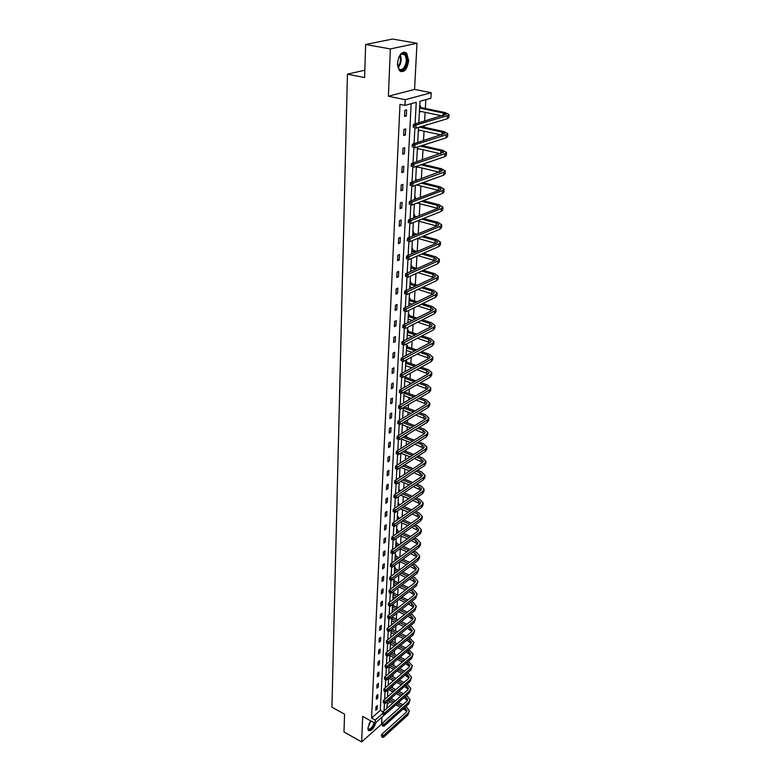 <?xml version="1.0" encoding="UTF-8"?>
<svg xmlns="http://www.w3.org/2000/svg" width="781" height="781" viewBox="0 0 781 781"><rect width="100%" height="100%" fill="white"/><g stroke="black" fill="none" stroke-linecap="round" stroke-linejoin="round"><path stroke-width="1.17" d="M376.081 722.337C373.767 728.732 371.19 731.436 368.359 730.43L367.871 728.234L370.809 720.883M397.49 63.241C399.042 54.065 402.108 50.706 406.696 53.176L408.648 60.693C407.096 69.821 404.031 73.15 399.442 70.68L397.49 63.241M384.535 714.84L375.085 723.235L362.696 716.421L361.642 741.95L343.991 731.982L344.548 714.185L331.925 707.186L347.447 74.156L364.6 77.553L365.635 44.497L392.57 39.05L416.976 43.287L390.354 48.93L388.391 96.229L405.241 99.685L431.21 92.724L430.878 98.299L419.953 101.286L418.782 122.861M365.635 44.497L390.354 48.93M361.642 741.95L381.597 724.085L381.958 717.124M388.391 96.229L414.574 89.424L416.976 43.287M414.574 89.424L431.21 92.724M391.808 698.868L391.886 697.531M392.15 692.845L392.228 691.497M392.433 687.895L392.54 685.962M392.804 681.266L392.853 680.397M393.058 676.785L393.204 674.247M393.702 665.539L393.878 662.386M394.346 654.156L394.561 650.368M395.001 642.636L395.254 638.204M395.664 630.98L395.957 625.874M396.338 619.167L396.66 613.388M397.012 607.218L397.383 600.745M397.695 595.122L398.105 587.927M398.398 582.87L398.847 574.943M399.111 570.228L399.589 561.783M399.862 557.078L400.321 548.887M400.614 543.742L401.053 536.01M401.385 530.221L401.795 522.967M402.166 516.524L402.547 509.749M402.947 502.642L403.308 496.355M403.748 488.564L404.08 482.785M404.558 474.292L404.861 469.039M405.075 465.281L405.114 464.529M405.378 459.824L405.651 455.108M405.866 451.34L405.944 449.846M406.218 445.15L406.452 440.992M406.667 437.214L406.794 434.968M407.057 430.272L407.262 426.68M407.477 422.892L407.653 419.866M407.916 415.18L408.092 412.163M408.307 408.375L408.522 404.548M408.785 399.862L408.922 397.461M409.137 393.663L409.4 389.016M409.674 384.33L409.771 382.544M409.986 378.746L410.298 373.25M410.562 368.573L410.63 367.431M410.845 363.614L411.206 357.259M411.47 352.582L411.499 352.094M411.714 348.277L412.124 341.024M412.602 332.716L413.061 324.545M413.5 316.94L414.018 307.821M414.408 300.939L414.975 290.844M415.326 284.704L415.961 273.614M416.263 268.234L416.947 256.109M417.21 251.502L417.952 238.42M418.216 233.744L418.928 221.208M419.241 215.702L419.924 203.743M420.285 197.378L420.93 186.015M421.34 178.771L421.955 168.013M422.414 159.861L422.99 149.737M423.214 145.852L423.253 145.168M423.507 140.648L424.044 131.169M424.268 127.293L424.356 125.624M424.62 121.133L425.118 112.327M425.333 108.442L425.83 99.675M364.825 70.202L347.447 74.156M377.877 694.573L376.491 695.764L376.315 699.327L377.701 698.126L377.877 694.573M378.99 672.07L377.584 673.251L377.408 676.902L378.805 675.711L378.99 672.07M380.122 649.031L378.697 650.192L378.521 653.922L379.937 652.76L380.122 649.031M381.284 625.405L379.839 626.547L379.654 630.374L381.089 629.232L381.284 625.405M382.465 601.185L381.021 602.307L380.825 606.232L382.28 605.109L382.465 601.185M383.686 576.358L382.221 577.452L382.026 581.474L383.491 580.381L383.686 576.358M384.945 550.878L383.451 551.952L383.256 556.082L384.74 555.008L384.945 550.878M386.224 524.734L384.721 525.779L384.516 530.026L386.019 528.971L386.224 524.734M387.542 497.897L386.019 498.922L385.814 503.267L387.327 502.251L387.542 497.897M388.899 470.338L387.356 471.334L387.142 475.805L388.684 474.809L388.899 470.338M390.295 442.026L388.733 442.993L388.508 447.581L390.061 446.615L390.295 442.026M391.72 412.944L390.139 413.862L389.914 418.587L391.486 417.659L391.72 412.944M393.185 383.032L391.593 383.92L391.359 388.772L392.95 387.884L393.185 383.032M394.698 352.28L393.077 353.129L392.843 358.118L394.454 357.268L394.698 352.28M396.26 320.64L394.62 321.44L394.366 326.585L396.006 325.765L396.26 320.64M397.851 288.072L396.192 288.833L395.938 294.125L397.597 293.353L397.851 288.072M399.501 254.538L397.822 255.25L397.558 260.698L399.237 259.975L399.501 254.538M401.2 219.988L399.491 220.652L399.228 226.275L400.926 225.592L401.2 219.988M402.947 184.384L401.219 184.999L400.946 190.789L402.664 190.164L402.947 184.384M404.753 147.677L403.006 148.234L402.713 154.208L404.46 153.642L404.753 147.677M406.618 109.818L404.841 110.316L404.538 116.467L406.315 115.969L406.618 109.818M415.092 123.954L416.244 102.301L404.968 105.396L399.989 104.351L371.571 718.042L380.308 710.349L411.167 103.697M405.681 128.894L403.914 129.421L403.621 135.484L405.378 134.947L405.681 128.894M403.845 166.177L402.108 166.763L401.825 172.64L403.552 172.045L403.845 166.177M402.069 202.328L400.35 202.962L400.077 208.664L401.785 208.019L402.069 202.328M400.35 237.395L398.652 238.088L398.388 243.613L400.077 242.911L400.35 237.395M398.671 271.427L397.002 272.169L396.738 277.538L398.408 276.786L398.671 271.427M397.051 304.473L395.401 305.254L395.147 310.467L396.797 309.676L397.051 304.473M395.469 336.572L393.839 337.402L393.595 342.469L395.225 341.629L395.469 336.572M393.936 367.763L392.335 368.632L392.091 373.552L393.702 372.683L393.936 367.763M392.452 398.095L390.861 398.993L390.627 403.787L392.218 402.869L392.452 398.095M390.998 427.588L389.426 428.525L389.202 433.182L390.773 432.235L390.998 427.588M389.592 456.28L388.04 457.256L387.825 461.786L389.368 460.81L389.592 456.28M388.216 484.21L386.683 485.216L386.468 489.628L388.001 488.613L388.216 484.21M386.878 511.409L385.365 512.443L385.16 516.739L386.673 515.694L386.878 511.409M385.58 537.894L384.086 538.949L383.881 543.137L385.375 542.073L385.58 537.894M384.311 563.697L382.836 564.78L382.631 568.861L384.115 567.767L384.311 563.697M383.08 588.854L381.616 589.958L381.421 593.931L382.885 592.818L383.08 588.854M381.87 613.368L380.425 614.501L380.24 618.376L381.684 617.244L381.87 613.368M380.698 637.286L379.263 638.438L379.088 642.226L380.513 641.064L380.698 637.286M379.546 660.619L378.141 661.79L377.955 665.48L379.371 664.309L379.546 660.619M378.434 683.395L377.028 684.576L376.862 688.178L378.258 686.987L378.434 683.395M377.34 705.614L375.954 706.825L375.788 710.339L377.164 709.128L377.34 705.614M404.968 105.396L405.241 99.685M375.085 723.235L375.231 720.053L382.583 713.541M371.571 718.042L375.231 720.053M384.037 710.876L384.437 703.251M384.642 699.395L385.053 691.634M385.258 687.778L385.677 679.87M385.882 676.004L386.302 667.96M386.507 664.084L386.946 655.884M387.151 652.018L387.591 643.661M387.796 639.795L388.245 631.282M388.45 627.407L388.909 618.737M389.114 614.862L389.582 606.027M389.787 602.151L390.266 593.15M390.471 589.264L390.959 580.098M391.164 576.212L391.652 566.869M391.857 562.994L392.365 553.465M392.57 549.58L393.087 539.876M393.292 536L393.809 526.101M394.014 522.225L394.551 512.141M394.756 508.255L395.303 497.985M395.508 494.1L396.065 483.624M396.27 479.749L396.826 469.069M397.041 465.183L397.617 454.298M397.822 450.422L398.408 439.322M398.613 435.447L399.208 424.132M399.413 420.256L400.028 408.717M400.233 404.851L400.848 393.077M401.053 389.211L401.688 377.203M401.893 373.347L402.547 361.115M402.752 357.249L403.406 344.782M403.611 340.906L404.285 328.215M404.49 324.32L405.173 311.385M405.378 307.489L406.081 294.3M406.286 290.395L406.999 276.952M407.204 273.038L407.926 259.341M408.141 255.416L408.873 241.456M409.088 237.512L409.84 223.278M410.045 219.334L410.816 204.817M411.021 200.863L411.812 186.063M412.017 182.09L412.817 167.007M413.032 163.024L413.842 147.638M414.057 143.645L414.887 127.947M418.528 127.381L417.708 142.484M417.464 147.023L416.663 161.804M416.41 166.363L415.629 180.811M415.375 185.38L414.623 199.506M414.36 204.105L413.608 217.928M413.354 222.526L412.622 236.057M412.368 240.675L411.646 253.903M411.392 258.531L410.689 271.476M410.435 276.113L409.752 288.775M409.498 293.431L408.824 305.82M408.57 310.487L407.907 322.612M407.653 327.278L407.008 339.149M406.755 343.835L406.12 355.443M405.866 360.139L405.251 371.502M404.988 376.198L404.382 387.327M404.128 392.023L403.533 402.918M403.279 407.623L402.703 418.294M402.449 422.999L401.873 433.445M401.619 438.161L401.063 448.382M400.809 453.107L400.262 463.113M400.009 467.839L399.472 477.64M399.218 482.365L398.691 491.962M398.437 496.687L397.92 506.088M397.666 510.813L397.168 520.019M396.904 524.744L396.416 533.765M396.162 538.49L395.674 547.325M395.42 552.05L394.952 560.699M394.698 565.434L394.229 573.908M393.975 578.633L393.526 586.931M393.263 591.656L392.823 599.788M392.57 604.514L392.13 612.47M391.877 617.195L391.457 624.995M391.193 629.72L390.783 637.364M390.52 642.08L390.119 649.567M389.856 654.283L389.455 661.614M389.202 666.33L388.811 673.515M388.557 678.22L388.177 685.259M387.913 689.965L387.542 696.867M387.288 701.563L386.917 708.318M387.132 704.335L390.139 701.689M387.552 696.701L388.255 696.242M389.172 666.974L393.77 669.297M392.609 616.609L392.579 617.244M392.54 605.021L393.282 604.435L393.233 605.304M393.194 592.916L393.946 592.34L393.897 593.218M393.868 580.664L394.61 580.088L394.561 580.976M394.542 568.246L395.293 567.689L395.245 568.588M395.225 555.682L395.987 555.125L395.928 556.033M395.918 542.951L396.68 542.404L396.631 543.322M396.621 530.065L397.383 529.518L397.334 530.455M397.334 517.002L398.095 516.466L398.046 517.413M398.046 503.774L398.827 503.247L398.769 504.204M398.779 490.37L399.56 489.853L399.501 490.819M399.521 476.8L400.302 476.283L400.253 477.123M400.262 463.035L401.053 462.606M403.113 410.796L403.611 410.494M403.904 396.143L404.451 395.83M415.863 380.825L406.003 377.33L404.978 376.481L405.798 376.032L405.73 377.106M404.714 381.284L405.31 380.952M416.205 365.469L406.833 362.228L405.798 361.378L406.618 360.91L406.559 362.003M405.534 366.23L406.179 365.879M406.637 346.012L407.457 345.583L407.399 346.686M406.364 350.952L407.057 350.581M407.477 330.451L408.317 330.031L408.248 331.154M407.204 335.469L407.965 335.078M408.336 314.675L409.176 314.265L409.117 315.407M408.063 319.761L408.883 319.351M409.215 298.674L410.054 298.264L409.986 299.426M409.771 303.389L408.932 303.829M410.093 282.429L410.943 282.039L410.874 283.22M410.66 287.183L409.81 287.662M410.991 265.96L411.841 265.579L411.782 266.77M411.558 270.753L410.699 271.271M411.899 249.246L412.758 248.875L412.69 250.086M412.827 232.289L413.686 231.928L413.618 233.158M413.764 215.068L414.633 214.736L414.565 215.976M414.711 197.603L415.59 197.271L415.521 198.54M415.677 179.864L416.556 179.552L416.507 180.499M416.253 185.068L415.365 185.585M417.249 166.88L416.341 167.661M418.255 148.644L417.327 149.474M419.27 130.124L418.333 131.003M419.69 106.167L420.588 105.913L420.52 107.28M420.295 111.312L419.358 112.239M380.308 710.349L382.983 711.803M404.587 115.598L406.315 115.969M419.377 111.8L420.256 111.986M403.66 134.566L405.378 134.947M418.362 130.534L419.231 130.73M402.762 153.242L404.46 153.642M417.357 148.986L418.225 149.181M401.873 171.635L403.552 172.045M416.371 167.154L417.23 167.359M400.995 189.744L402.664 190.164M400.126 207.58L401.785 208.019M399.276 225.143L400.926 225.592M398.437 242.452L400.077 242.911M397.617 259.497L399.237 259.975M396.807 276.298L398.408 276.786M410.738 270.646L411.558 270.88M395.996 292.855L397.597 293.353M409.849 287.017L410.66 287.271M395.206 309.169L396.797 309.676M408.971 303.165L409.771 303.418M394.434 325.247L396.006 325.765M393.663 341.102L395.225 341.629M392.911 356.732L394.454 357.268M392.16 372.137L393.702 372.683M391.427 387.327L392.95 387.884M390.705 402.313L392.218 402.869M389.983 417.083L391.486 417.659M389.28 431.659L390.773 432.235M388.587 446.029L390.061 446.615M387.893 460.214L389.368 460.81M387.22 474.204L388.684 474.809M386.546 488.008L388.001 488.613M385.892 501.636L387.327 502.251M385.238 515.079L386.673 515.694M384.594 528.346L386.019 528.971M383.959 541.438L385.375 542.073M383.334 554.364L384.74 555.008M382.719 567.123L384.115 567.767M382.114 579.727L383.491 580.381M381.509 592.164L382.885 592.818M380.913 604.455L382.28 605.109M380.327 616.58L381.684 617.244M379.742 628.559L381.089 629.232M379.175 640.391L380.513 641.064M378.609 652.076L379.937 652.76M378.043 663.625L379.371 664.309M377.496 675.028L378.805 675.711M376.95 686.294L378.258 686.987M376.413 697.433L377.701 698.126M375.876 708.435L377.164 709.128M419.661 106.655L420.813 107.505L419.592 107.846M419.582 108.09L443.354 113.04L446.029 114.329L413.5 124.423L416.078 124.989L447.513 115.627L449.075 114.475L445.053 112.532L420.813 107.505M419.417 111.127L442.222 115.91M414.301 126.053L413.266 125.829L413.198 127.108L414.233 127.332L414.301 126.053L416.078 124.989L415.902 128.172L447.308 118.722L448.87 117.55L449.065 114.612M414.233 127.332L413.198 127.108M413.266 125.829L413.5 124.423M419.397 127.118L442.124 132.087L444.779 133.434L412.466 144.153L415.023 144.729L446.244 134.801L447.796 133.58L443.823 131.55L421.105 126.6M418.391 129.929L441.392 134.986M413.256 145.803L412.241 145.569L412.173 146.818L413.188 147.053L413.256 145.803L415.023 144.729L414.857 147.863L446.049 137.846L447.601 136.616L447.786 133.727M413.188 147.053L412.173 146.818M412.241 145.569L412.466 144.153M420.285 146.125L440.923 150.831L443.54 152.246L411.45 163.551L413.989 164.156L445.004 153.672L446.547 152.393L442.602 150.274L421.984 145.578M417.386 148.439L440.533 153.769M412.231 165.221L411.226 164.976L411.157 166.216L412.173 166.46L412.231 165.221L413.989 164.156L413.823 167.241L444.799 156.669L446.341 155.38L446.537 152.539M412.173 166.46L411.157 166.216M411.226 164.976L411.45 163.551M398.759 57.335L400.233 54.953L402.459 53.333C407.379 51.429 408.863 63.72 404.373 68.611C401.014 71.696 398.73 70.554 397.539 65.204L397.49 64.735M397.929 67.078L398.896 68.708C400.389 70.163 402 69.929 403.728 68.015C406.725 63.202 407.047 58.76 404.704 54.699L401.951 53.869L399.96 55.295M400.741 71.627L404.675 69.616C408.385 63.642 408.785 58.136 405.886 53.088L404.128 51.995M374.782 723.069L373.181 726.506C370.399 730.196 368.632 730.704 367.88 728.048M367.89 728.097L368.183 728.732C369.306 729.688 370.819 728.819 372.703 726.135L374.245 722.767M368.447 730.538C369.911 730.801 371.571 729.571 373.416 726.847L375.183 723.138M420.93 164.82L439.732 169.301L442.329 170.766L410.455 182.647L412.964 183.271L443.774 172.25L445.307 170.912L441.402 168.706L422.619 164.244M416.39 166.675L439.635 172.25M411.226 184.336L410.23 184.082L410.162 185.292L411.167 185.546L411.226 184.336L412.964 183.271L412.798 186.308L443.579 175.208L445.111 173.851L445.297 171.068M411.167 185.546L410.162 185.292M410.23 184.082L410.455 182.647M415.658 180.216L416.185 180.606M421.379 183.213L438.571 187.479L441.138 189.002L440.113 189.939L409.469 201.439L411.958 202.084L442.563 190.544L444.096 189.148L440.22 186.864L423.058 182.608M416.615 184.931L438.727 190.457M410.24 203.138L409.244 202.884L409.185 204.075L410.181 204.339L410.24 203.138L411.958 202.084L411.802 205.071L442.368 193.454L443.901 192.048L444.086 189.305M410.181 204.339L409.185 204.075M409.244 202.884L409.469 201.439M414.691 197.915L415.804 198.755L414.623 199.204M421.662 201.322L437.419 205.383L439.967 206.955L438.942 207.931L408.502 219.939L410.972 220.603L441.372 208.566L442.895 207.102L439.059 204.739L423.331 200.697M417.181 203.031L437.79 208.39M409.264 221.648L408.278 221.384L408.219 222.556L409.205 222.829L409.264 221.648L410.972 220.603L410.816 223.542L441.187 211.426L442.71 209.962L442.886 207.277M409.205 222.829L408.219 222.556M408.278 221.384L408.502 219.939M413.745 215.351L414.848 216.2L413.676 216.659M421.818 219.158L436.286 223.024L438.805 224.645L437.79 225.66L407.555 238.146L409.996 238.83L440.201 226.305L441.714 224.791L437.916 222.351L423.468 218.495M416.722 216.698L414.848 216.2M413.657 216.972L415.062 217.352M417.581 220.847L436.843 226.051M408.307 239.874L407.331 239.601L407.262 240.753L408.248 241.026L408.307 239.874L409.996 238.83L409.849 241.719L440.015 229.126L441.529 227.603L441.704 224.967M408.248 241.026L407.262 240.753M407.331 239.601L407.555 238.146M412.807 232.533L413.901 233.382L412.739 233.861M421.847 236.711L435.163 240.392L437.672 242.071L436.657 243.116L406.618 256.07L409.039 256.773L439.049 243.779L440.552 242.217L436.794 239.699L423.487 236.028M417.015 234.241L413.901 233.382M412.719 234.183L415.365 234.915M417.845 238.381L435.876 243.447M407.36 257.808L406.393 257.525L406.335 258.667L407.301 258.95L407.36 257.808L409.039 256.773L408.893 259.624L438.863 246.552L440.367 244.98L440.543 242.393M407.301 258.95L406.335 258.667M406.393 257.525L406.618 256.07M411.89 249.461L412.973 250.31L411.812 250.808M421.789 254.001L434.06 257.505L436.55 259.233L435.534 260.307L405.69 273.721L408.102 274.434L437.907 260.991L439.41 259.38L435.681 256.783L423.419 253.288M417.181 251.511L412.973 250.31M411.802 251.14L415.551 252.214M417.981 255.66L434.919 260.59M406.432 275.468L405.466 275.185L405.407 276.298L406.374 276.591L406.432 275.468L408.102 274.434L407.955 277.245L437.731 263.724L439.225 262.104L439.4 259.565M406.374 276.591L405.407 276.298M405.466 275.185L405.69 273.721M410.982 266.145L412.056 266.995L410.904 267.502M421.642 271.027L432.977 274.365L435.437 276.142L434.441 277.255L404.783 291.098L407.174 291.83L436.784 277.948L438.287 276.289L434.587 273.623L423.263 270.294M417.259 268.527L412.056 266.995M410.884 267.854L415.629 269.25M410.747 270.509L412.007 270.88M418.03 272.667L433.953 277.48M405.515 292.855L404.558 292.563L404.499 293.666L405.456 293.968L405.515 292.855L407.174 291.83L407.028 294.593L436.608 280.643L438.102 278.973L438.268 276.474M405.456 293.968L404.499 293.666M404.558 292.563L404.783 291.098M410.084 282.595L411.157 283.435L410.015 283.962M421.437 287.798L431.913 290.981L434.353 292.797L433.348 293.949L403.894 308.212L406.257 308.964L435.681 294.662L437.175 292.943L433.514 290.22L423.038 287.047M417.239 285.28L411.157 283.435M409.996 284.323L415.629 286.031M409.849 286.939L412.173 287.652M417.991 289.429L432.986 294.125M404.617 309.989L403.67 309.686L403.611 310.77L404.558 311.072L404.617 309.989L406.257 308.964L406.11 311.687L435.505 297.317L436.999 295.589L437.155 293.139M404.558 311.072L403.611 310.77M403.67 309.686L403.894 308.212M409.205 298.801L410.259 299.65L409.127 300.187M421.164 304.326L430.858 307.363L433.279 309.217L432.284 310.399L403.006 325.072L405.359 325.833L434.597 311.121L436.081 309.364L432.449 306.572L422.755 303.545M417.142 301.798L410.259 299.65M409.107 300.558L415.541 302.569M408.971 303.135L412.241 304.16M417.874 305.937L432.02 310.526M403.728 326.858L402.791 326.546L402.732 327.62L403.67 327.922L403.728 326.858L405.359 325.833L405.212 328.518L434.421 313.737L435.905 311.97L436.062 309.569M403.67 327.922L402.732 327.62M402.791 326.546L403.006 325.072M408.336 314.782L409.39 315.622L408.258 316.178M420.842 320.61L429.823 323.5L432.215 325.404L431.229 326.604L402.137 341.668L404.47 342.459L433.523 327.346L434.997 325.54L431.395 322.69L422.423 319.81M416.986 318.062L409.39 315.622M408.238 316.559L415.394 318.863M408.102 319.097L412.241 320.435M417.698 322.202L431.063 326.692M402.85 343.474L401.922 343.152L401.864 344.216L402.801 344.528L402.85 343.474L404.47 342.459L404.333 345.095L433.357 329.924L434.832 328.118L434.988 325.745M402.801 344.528L401.864 344.216M401.922 343.152L402.137 341.668M407.477 330.529L408.522 331.378L407.399 331.954M420.471 336.66L428.798 339.403L431.171 341.346L430.185 342.586L401.288 358.03L403.601 358.83L432.469 343.337L433.933 341.492L430.37 338.573L422.052 335.84M416.771 334.092L408.522 331.378M407.379 332.335L415.189 334.912M407.243 334.844L412.173 336.474M417.464 338.232L430.116 342.625M401.99 359.836L401.063 359.514L401.014 360.558L401.932 360.881L401.99 359.836L403.601 358.83L403.455 361.427L432.303 345.885L433.767 344.03L433.924 341.707M401.932 360.881L401.014 360.558M401.063 359.514L401.288 358.03M406.628 346.061L407.672 346.91L406.55 347.496M420.071 352.475L427.793 355.091L430.146 357.073L429.169 358.333L400.438 374.148L402.742 374.958L431.424 359.104L432.889 357.21L429.345 354.242L421.633 351.626M416.507 349.898L407.672 346.91M406.53 347.887L414.936 350.737M406.393 350.357L412.046 352.28M417.191 354.027L429.159 358.333M401.141 375.964L400.223 375.641L400.175 376.667L401.092 376.989L401.141 375.964L402.742 374.958L402.605 377.526L431.258 361.613L432.723 359.709L432.869 357.425M402.605 377.526L401.092 376.989M400.223 375.641L400.438 374.148M419.641 368.066L426.797 370.545L429.13 372.566L428.154 373.865L399.608 390.031L401.893 390.861L430.399 374.646L431.854 372.713L428.349 369.677L421.193 367.197M405.7 363.224L414.643 366.328M405.564 365.664L411.87 367.861M416.869 369.598L428.222 373.826M400.302 391.857L399.394 391.525L399.345 392.54L400.253 392.872L400.302 391.857L401.893 390.861L401.756 393.38L430.233 377.116L431.688 375.173L431.834 372.928M406.833 362.228L405.72 362.823M401.756 393.38L400.253 392.872M399.394 391.525L399.608 390.031M419.172 383.432L425.821 385.794L428.134 387.854L427.158 389.172L398.798 405.681L401.053 406.52L429.384 389.963L430.839 387.991L427.353 384.906L420.715 382.553M404.87 378.346L414.311 381.704M404.743 380.757L411.646 383.217M416.507 384.955L427.285 389.094M399.481 407.516L398.574 407.184L398.525 408.18L399.433 408.512L399.481 407.516L401.053 406.52L400.917 409.01L429.228 392.394L430.673 390.422L430.819 388.216M406.003 377.33L404.9 377.945M400.917 409.01L399.433 408.512M398.574 407.184L398.798 405.681M404.607 391.75L405.183 392.228L404.089 392.853M418.684 398.583L424.854 400.829L427.148 402.918L426.182 404.265L397.988 421.115L400.233 421.965L428.388 405.066L429.833 403.064L426.377 399.921L420.217 397.685M415.482 395.967L405.183 392.228M404.06 393.263L413.95 396.865M403.933 395.635L411.382 398.359M416.127 400.087L426.358 404.148M398.671 422.951L397.773 422.609L397.724 423.595L398.613 423.937L398.671 422.951L400.233 421.965L400.097 424.415L428.232 407.467L429.667 405.456L429.814 403.289M400.097 424.415L398.613 423.937M397.773 422.609L397.988 421.115M418.177 413.53L423.898 415.648L426.172 417.776L425.215 419.143L397.197 436.315L399.423 437.184L427.402 419.963L428.837 417.923L425.42 414.731L419.7 412.602M415.082 410.894L404.441 406.94M403.26 407.975L413.559 411.812M403.133 410.318L411.079 413.286M415.707 415.014L425.44 418.997M397.871 438.17L396.982 437.819L396.924 438.785L397.822 439.137L397.871 438.17L399.423 437.184L399.286 439.596L427.246 422.336L428.681 420.285L428.828 418.147M399.286 439.596L397.822 439.137M396.982 437.819L397.197 436.315M417.65 428.261L422.96 430.272L425.215 432.43L424.259 433.826L396.406 451.311L398.622 452.179L426.436 434.656L427.861 432.576L424.474 429.335L419.172 427.324M414.662 425.616L404.499 421.76M402.976 422.687L413.139 426.543M402.342 424.805L410.757 428.008M415.277 429.726L424.522 433.64M397.08 453.165L396.192 452.814L396.143 453.771L397.031 454.122L397.08 453.165L398.622 452.179L398.495 454.571L426.28 436.989L427.705 434.9L427.842 432.811M398.495 454.571L397.031 454.122M396.192 452.814L396.406 451.311M417.113 442.788L422.033 444.692L424.268 446.888L423.312 448.304L395.635 466.091L397.832 466.97L425.479 449.143L426.895 447.025L423.536 443.735L418.616 441.831M414.213 440.133L404.509 436.374M402.986 437.311L412.7 441.08M401.571 439.088L410.396 442.524M414.818 444.243L423.624 448.079M396.299 467.956L395.42 467.594L395.371 468.532L396.25 468.893L396.299 467.956L397.832 466.97L397.705 469.322L425.323 451.447L426.748 449.329L426.885 447.269M397.705 469.322L396.25 468.893M395.42 467.594L395.635 466.091M416.556 457.119L421.115 458.925L423.331 461.141L422.384 462.586L394.874 480.657L397.051 481.555L424.532 463.436L425.948 461.288L422.609 457.949L418.06 456.153M413.745 454.454L404.47 450.783M402.957 451.74L412.241 455.411M400.799 453.185L410.025 456.846M414.34 458.554L422.726 462.323M395.537 482.531L394.659 482.17L394.61 483.097L395.489 483.459L395.537 482.531L397.051 481.555L396.924 483.878L424.386 465.71L425.791 463.553L425.928 461.532M396.924 483.878L395.489 483.459M394.659 482.17L394.874 480.657M415.99 471.255L420.217 472.964L422.414 475.209L421.467 476.674L394.122 495.027L396.279 495.935L423.605 477.533L425.01 475.356L421.701 471.968L417.484 470.269M413.266 468.58L404.382 464.998M402.879 465.974L411.772 469.557M400.721 467.37L409.625 470.972M413.852 472.681L421.838 476.381M394.776 496.901L393.917 496.54L393.868 497.458L394.727 497.819L394.776 496.901L396.279 495.935L396.162 498.219L423.458 479.778L424.864 477.591L424.991 475.6M396.162 498.219L394.727 497.819M393.917 496.54L394.122 495.027M399.618 476.722L400.155 477.191M415.424 485.206L419.319 486.807L421.506 489.091L420.568 490.566L393.38 509.202L395.528 510.12L422.687 491.444L424.083 489.228L420.803 485.802L416.898 484.2M412.768 482.512L404.255 479.026M402.771 480.012L411.284 483.507M400.682 481.389L409.205 484.903M413.344 486.612L420.969 490.243M394.034 511.086L393.175 510.715L393.126 511.614L393.985 511.985L394.034 511.086L395.528 510.12L395.411 512.375L422.541 493.651L423.937 491.434L424.063 489.482M395.411 512.375L393.985 511.985M393.175 510.715L393.38 509.202M398.896 490.292L399.755 491.044L398.7 491.747M414.838 498.961L418.44 500.475L420.608 502.779L419.68 504.282L392.648 523.172L394.776 524.11L421.779 505.161L423.175 502.925L419.914 499.45L416.312 497.946M412.261 496.257L404.099 492.85M402.625 493.856L410.786 497.272M400.604 495.222L408.775 498.649M412.827 500.348L420.1 503.93M393.292 525.066L392.443 524.695L392.394 525.584L393.243 525.955L393.292 525.066L394.776 524.11L394.659 526.326L421.633 507.347L423.029 505.102L423.156 503.179M394.659 526.326L393.243 525.955M392.443 524.695L392.648 523.172M398.173 503.686L399.023 504.419L397.978 505.131M414.252 512.541L417.581 513.957L419.729 516.3L418.792 517.813L391.935 536.967L394.044 537.904L420.881 518.701L422.267 516.436L419.036 512.922L415.717 511.516M411.743 509.827L403.914 506.498M399.843 504.77L399.023 504.419M402.44 507.513L410.279 510.852M400.487 508.87L408.326 512.219M412.3 513.908L419.241 517.422M392.57 538.861L391.72 538.48L391.681 539.359L392.521 539.73L392.57 538.861L394.044 537.904L393.927 540.091L420.734 520.859L422.13 518.584L422.257 516.69M393.927 540.091L392.521 539.73M391.72 538.48L391.935 536.967M397.47 516.905L398.29 517.627L397.256 518.35M413.657 525.945L416.722 527.273L418.85 529.625L417.933 531.168L391.222 550.566L393.321 551.513L420.002 532.066L421.379 529.772L418.177 526.218L415.111 524.9M411.216 523.211L403.699 519.97M399.706 518.242L398.29 517.627M397.226 518.828L398.242 519.267M402.235 520.995L409.761 524.256M400.341 522.333L407.867 525.603M411.772 527.292L418.391 530.748M391.847 552.46L391.008 552.079L390.969 552.948L391.808 553.329L391.847 552.46L393.321 551.513L393.204 553.67L419.856 534.194L421.242 531.89L421.359 530.026M393.204 553.67L391.808 553.329M391.008 552.079L391.222 550.566M396.768 529.957L397.578 530.67L396.543 531.402M413.061 539.163L415.873 540.403L417.991 542.795L417.074 544.347L390.52 563.98L392.599 564.936L419.124 545.255L420.5 542.932L417.318 539.339L414.506 538.109M410.689 536.43L403.465 533.257M399.55 531.539L397.578 530.67M396.523 531.881L398.095 532.574M402.01 534.302L409.234 537.484M400.165 535.62L407.399 538.812M411.226 540.501L417.552 543.898M391.144 565.883L390.315 565.503L390.266 566.352L391.096 566.733L391.144 565.883L392.599 564.936L392.492 567.074L418.987 547.354L420.363 545.021L420.49 543.195M392.492 567.074L391.096 566.733M390.315 565.503L390.52 563.98M396.074 542.834L396.875 543.537L395.84 544.289M412.456 552.216L415.043 553.368L417.142 555.779L416.224 557.351L389.826 577.218L391.896 578.184L418.265 558.269L419.641 555.916L416.478 552.294L413.901 551.142M410.142 549.473L403.201 546.368M399.364 544.65L396.875 543.537M395.821 544.767L397.91 545.704M401.756 547.422L408.707 550.537M399.97 548.731L406.921 551.855M410.679 553.534L416.722 556.882M390.451 579.121L389.621 578.741L389.573 579.58L390.402 579.971L390.451 579.121L391.896 578.184L391.779 580.293L418.128 560.338L419.495 557.985L419.622 556.189M391.779 580.293L390.402 579.971M389.621 578.741L389.826 577.218M395.391 555.555L396.172 556.248L395.157 556.999M411.851 565.093L414.223 566.166L416.302 568.607L415.394 570.198L389.143 590.28L391.203 591.256L417.415 571.116L418.782 568.744L415.648 565.083L413.286 564.009M409.605 562.34L402.918 559.313M399.15 557.605L396.172 556.248M395.127 557.488L397.705 558.669M401.483 560.377L408.17 563.423M395.02 559.518L395.967 559.948M399.745 561.676L406.442 564.722M410.132 566.401L415.902 569.691M389.758 592.193L388.938 591.803L389.719 593.023L389.758 592.193L391.203 591.256L391.086 593.335L417.279 573.166L418.762 569.007M391.086 593.335L389.719 593.023M388.938 591.803L389.143 590.28M394.717 568.119L395.489 568.802L394.473 569.564M411.245 577.813L413.403 578.809L415.472 581.269L414.565 582.87L388.469 603.176L390.51 604.152L416.576 583.807L417.942 581.406L414.828 577.706L412.671 576.72M409.049 575.05L402.615 572.082M398.915 570.384L395.489 568.802M394.444 570.052L397.48 571.458M401.19 573.166L407.623 576.134M394.337 572.053L395.791 572.727M399.501 574.445L405.944 577.423M409.576 579.102L415.092 582.343M389.084 605.09L388.264 604.689L389.036 605.91L389.084 605.09L390.51 604.152L390.402 606.202L416.449 585.818L417.923 581.669M390.402 606.202L389.036 605.91M388.264 604.689L388.469 603.176M394.054 580.517L394.805 581.191L393.79 581.962M410.64 590.368L412.602 591.285L414.662 593.765L413.754 595.386L387.806 615.897L389.826 616.883L415.756 596.323L417.103 593.902L414.018 590.172L412.056 589.255M408.502 587.595L402.303 584.696M398.661 582.997L394.805 581.191M393.77 582.46L397.236 584.09M400.887 585.789L407.077 588.698M393.663 584.432L395.596 585.34M399.247 587.058L405.446 589.967M409.01 591.637L414.291 594.829M388.411 617.81L387.601 617.42L388.372 618.62L388.411 617.81L389.826 616.883L389.719 618.903L415.619 598.314L417.083 594.175M389.719 618.903L388.372 618.62M387.601 617.42L387.806 615.897M393.39 592.759L394.132 593.433L393.126 594.204M410.035 602.756L411.812 603.606L413.852 606.105L412.954 607.745L387.151 628.451L389.163 629.447L414.936 608.692L416.283 606.241L413.217 602.483L411.441 601.643M407.946 599.974L401.971 597.153M398.398 595.454L394.132 593.433M393.097 594.712L396.982 596.557M400.565 598.256L406.53 601.097M392.999 596.655L395.381 597.797M398.964 599.505L404.939 602.346M408.453 604.016L413.5 607.159M387.747 630.374L386.946 629.974L387.708 631.175L389.163 629.447L389.055 631.448L414.809 610.654L416.263 606.515M389.055 631.448L387.708 631.175M386.946 629.974L387.151 628.451M392.745 604.855L393.468 605.519L392.472 606.3M409.429 614.998L411.031 615.77L413.051 618.288L412.153 619.938L386.497 640.85L388.499 641.845L414.125 620.895L415.472 618.425L412.427 614.637L410.826 613.866M407.389 612.206L401.629 609.444M398.115 607.745L393.468 605.519M392.443 606.808L396.699 608.858M400.223 610.557L405.983 613.329M392.335 608.731L395.147 610.088M398.671 611.796L404.431 614.579M407.887 616.238L412.719 619.333M387.093 642.773L386.302 642.372L387.054 643.564L388.499 641.845L388.391 643.817L413.998 622.838L415.453 618.708M388.391 643.817L387.054 643.564M386.302 642.372L386.497 640.85M392.228 616.922L392.814 617.459L391.818 618.249M408.824 627.084L412.27 630.326L411.372 631.995L385.863 653.082L387.845 654.087L413.334 632.952L414.662 630.462L411.646 626.635L410.22 625.942M406.823 624.283L401.278 621.578M397.812 619.889L392.814 617.459M391.789 618.757L396.416 621.012M399.882 622.711L405.427 625.425M391.691 620.661L394.903 622.232M398.369 623.931L403.923 626.655M407.321 628.314L411.948 631.351M386.449 655.005L385.658 654.605L386.41 655.786L387.845 654.087L387.737 656.04L413.208 634.865L414.652 630.736M387.737 656.04L386.41 655.786M385.658 654.605L385.863 653.082M391.984 629.076L391.174 630.042M408.219 639.014L411.489 642.207L410.601 643.886L385.228 665.158L387.2 666.173L412.544 644.852L413.871 642.343L409.605 637.862M406.266 636.212L400.907 633.567M397.5 631.888L392.169 629.242M391.154 630.56L396.113 633.02M399.521 634.709L404.88 637.364M391.047 632.444L394.63 634.221M398.046 635.91L403.406 638.575M406.755 640.235L411.177 643.232M385.814 667.091L385.033 666.681L385.775 667.862L387.2 666.173L387.103 668.097L412.417 646.746L413.852 642.626M387.103 668.097L385.775 667.862M385.033 666.681L385.228 665.158M407.614 650.798L410.718 653.941L409.84 655.64L384.603 677.088L386.566 678.113L411.772 656.616L413.09 654.078L408.99 649.646M405.7 647.996L400.536 645.409M397.178 643.729L391.798 641.035M390.52 642.226L395.791 644.872M399.15 646.551L404.324 649.148M390.412 644.081L394.356 646.063M397.714 647.752L402.898 650.348M406.188 652.008L410.425 654.956M385.189 679.021L384.408 678.611L385.15 679.782L386.566 678.113L386.468 680.007L411.646 658.481L413.071 654.371M386.468 680.007L385.15 679.782M384.408 678.611L384.603 677.088M407.018 662.444L409.966 665.539L409.078 667.247L383.988 688.862L385.931 689.896L411.001 668.224L412.319 665.676L408.385 661.273M405.144 659.633L400.145 657.094M396.846 655.425L391.652 652.789M390.275 653.931L395.469 656.577M398.779 658.256L403.777 660.794M389.787 655.571L394.063 657.748M397.373 659.437L402.381 661.985M405.622 663.635L409.674 666.544M384.574 690.794L383.793 690.384L384.525 691.546L385.931 689.896L385.834 691.771L410.884 670.078L412.3 665.959M385.834 691.771L384.525 691.546M383.793 690.384L383.988 688.862M406.413 673.944L409.215 676.99L408.336 678.718L383.383 700.498L385.316 701.523L410.24 679.704L411.558 677.127L407.78 672.763M404.587 671.123L399.755 668.643M396.504 666.974L391.486 664.397M390.119 665.558L395.137 668.136M398.388 669.815L403.221 672.295M397.021 670.977L401.854 673.476M405.056 675.116L408.941 677.986M383.959 702.431L383.188 702.012L383.92 703.173L385.316 701.523L385.218 703.378L410.123 681.53L411.538 677.42M385.218 703.378L383.92 703.173M383.188 702.012L383.383 700.498M405.817 685.298L408.473 688.305L407.604 690.043L382.788 711.979L384.701 713.014L409.498 691.029L410.796 688.442L407.174 684.117M404.021 682.477L399.364 680.056M396.152 678.386L391.31 675.868M389.944 677.039L394.795 679.558M397.998 681.227L402.664 683.658M388.606 678.181L393.458 680.71M396.67 682.389L401.336 684.82M404.49 686.47L408.209 689.291M383.354 713.912L382.583 713.502L383.315 714.644L384.701 713.014L384.603 714.849L409.381 692.835L410.777 688.735M384.603 714.849L383.315 714.644M382.583 713.502L382.788 711.979M405.222 696.525L407.741 699.483L406.872 701.231L382.192 723.323L384.096 724.368L408.756 702.226L410.054 699.62L406.569 695.324M403.465 693.694L398.954 691.322M395.791 689.662L391.115 687.202M389.758 688.373L394.444 690.843M397.607 692.513L402.117 694.885M388.45 689.506L393.136 691.976M396.299 693.655L400.819 696.037M403.923 697.677L407.487 700.459M382.758 725.256L381.997 724.836L382.719 725.979L384.096 724.368L383.998 726.174L408.639 704.013L410.035 699.913M383.998 726.174L382.719 725.979M381.997 724.836L382.192 723.323M404.636 707.615L407.018 710.534L406.149 712.292L381.606 734.521L383.5 735.575L408.024 713.287L409.322 710.661L405.974 706.405M402.908 704.774L398.544 702.461M395.43 700.801L390.9 698.39M389.553 699.571L394.083 701.992M397.207 703.652L401.571 705.975M388.274 700.694L392.814 703.115M395.928 704.784L400.302 707.117M403.367 708.748L406.774 711.491M382.163 736.463L381.411 736.044L382.124 737.176L383.5 735.575L383.403 737.362L407.907 715.054L409.303 710.964M383.403 737.362L382.124 737.176M381.411 736.044L381.606 734.521M443.354 113.04L443.188 115.627M447.513 115.627L447.308 118.722M442.124 132.087L441.948 134.81M446.244 134.801L446.049 137.846M440.923 150.831L440.738 153.701M445.004 153.672L444.799 156.669M400.321 54.904C401.805 59.131 401.239 63.173 398.622 67.059M398.076 66.756C400.497 63.241 401.102 59.454 399.882 55.383M370.204 721.751L368.847 724.338M439.732 169.301L439.547 172.23M443.774 172.25L443.579 175.208M438.571 187.479L438.385 190.369M442.563 190.544L442.368 193.454M437.419 205.383L437.233 208.224M441.372 208.566L441.187 211.426M436.286 223.024L436.101 225.826M440.201 226.305L440.015 229.126M435.163 240.392L434.988 243.155M439.049 243.779L438.863 246.552M434.06 257.505L433.894 260.229M437.907 260.991L437.731 263.724M432.977 274.365L432.811 277.05M436.784 277.948L436.608 280.643M431.913 290.981L431.747 293.627M435.681 294.662L435.505 297.317M430.858 307.363L430.692 309.959M434.597 311.121L434.421 313.737M429.823 323.5L429.657 326.067M433.523 327.346L433.357 329.924M428.798 339.403L428.632 341.932M432.469 343.337L432.303 345.885M427.793 355.091L427.627 357.581M431.424 359.104L431.258 361.613M426.797 370.545L426.641 373.006M430.399 374.646L430.233 377.116M425.821 385.794L425.665 388.216M429.384 389.963L429.228 392.394M424.854 400.829L424.698 403.221M428.388 405.066L428.232 407.467M423.898 415.648L423.741 418.011M427.402 419.963L427.246 422.336M422.96 430.272L422.804 432.596M426.436 434.656L426.28 436.989M422.033 444.692L421.886 446.986M425.479 449.143L425.323 451.447M421.115 458.925L420.969 461.19M424.532 463.436L424.386 465.71M420.217 472.964L420.071 475.19M423.605 477.533L423.458 479.778M419.319 486.807L419.182 489.013M422.687 491.444L422.541 493.651M418.44 500.475L418.304 502.652M421.779 505.161L421.633 507.347M417.581 513.957L417.435 516.104M420.881 518.701L420.734 520.859M416.722 527.273L416.585 529.381M420.002 532.066L419.856 534.194M415.873 540.403L415.746 542.492M419.124 545.255L418.987 547.354M415.043 553.368L414.906 555.428M418.265 558.269L418.128 560.338M414.223 566.166L414.086 568.207M417.415 571.116L417.279 573.166M413.403 578.809L413.276 580.82M416.576 583.807L416.449 585.818M412.602 591.285L412.475 593.267M415.756 596.323L415.619 598.314M411.812 603.606L411.685 605.558M414.936 608.692L414.809 610.654M411.031 615.77L410.904 617.703M414.125 620.895L413.998 622.838M410.259 627.778L410.132 629.691M413.334 632.952L413.208 634.865M409.498 639.649L409.371 641.533M412.544 644.852L412.417 646.746M408.746 651.364L408.619 653.228M411.772 656.616L411.646 658.481M407.994 662.942L407.877 664.787M411.001 668.224L410.884 670.078M407.262 674.374L407.145 676.2M410.24 679.704L410.123 681.53M406.54 685.679L406.423 687.475M409.498 691.029L409.381 692.835M405.817 696.837L405.7 698.614M408.756 702.226L408.639 704.013M405.114 707.869L404.997 709.626M408.024 713.287L407.907 715.054M401.951 53.869L402.459 53.333M401.405 54.104L404.704 54.699"/></g></svg>
